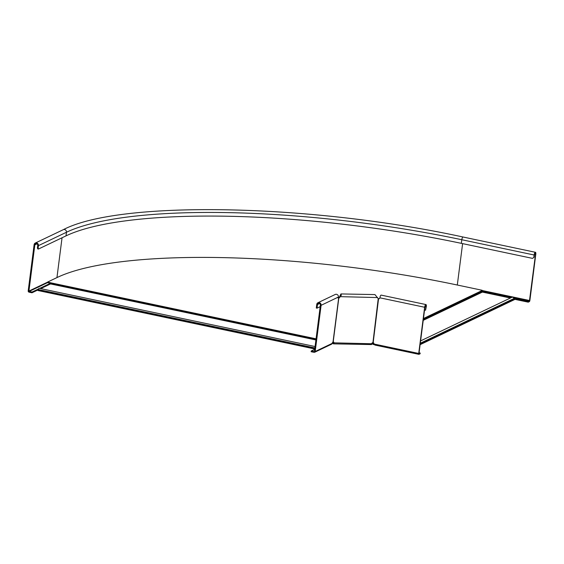 <?xml version="1.0" encoding="UTF-8"?>
<svg xmlns="http://www.w3.org/2000/svg" width="564" height="564" viewBox="0 0 564 564"><rect width="100%" height="100%" fill="white"/><g stroke="black" fill="none" stroke-linecap="round" stroke-linejoin="round"><path stroke-width="0.85" d="M40.77 288.613L50.866 283.417A1.248 0.409 -78.1 0 1 51.232 282.916L47.609 282.049L47.531 282.656L29.173 291.419L28.926 291.059L34.841 244.868A1.565 1.431 64.5 0 1 37.125 243.972A1.565 1.431 64.5 0 1 37.732 245.474L37.421 247.892L38.148 248.047L38.444 249.041L37.718 248.886L37.421 247.892M510.413 298.018L482.382 292.096A0.627 0.571 64.5 0 1 481.994 291.835L481.811 291.56A1.248 1.149 -115.5 0 0 481.036 291.038L482.128 290.263L457.207 285.003A311.547 71.149 7.3 0 0 57.26 277.446L47.609 282.049M50.894 283.368L47.531 282.656M333.655 342.461L333.141 343.06L333.662 342.841A1.248 1.1 122.9 0 0 333.352 341.89M481.402 291.179L482.128 290.263M333.141 343.06L332.358 343.18M332.739 342.355L333.218 342.454L332.252 342.827M314.768 348.968L37.964 290.523L38.401 289.558A1.565 0.508 -78.1 0 1 39.184 288.282L315.079 346.536M38.042 289.917L314.846 348.362M372.67 344.153L373.135 343.807L372.825 343.596L372.367 343.941L373.671 344.569L373.981 343.857M371.746 343.786L372.367 343.941M371.824 343.18L372.825 343.596L373.777 343.145M373.918 343.434L373.135 343.807L373.974 343.969M420.109 344.674L514.657 299.533L514.735 298.927L513.91 298.546A1.565 1.431 -115.5 0 0 511.809 297.348L420.596 340.903M514.735 298.927L420.187 344.068M374.242 344.576L373.671 344.569M38.324 289.755L31.972 292.786L29.074 292.173A1.093 1.001 64.5 0 1 28.2 290.904L34.115 244.713A2.348 2.15 64.5 0 1 37.541 243.373A2.348 2.15 64.5 0 1 38.458 245.629L38.148 248.047M50.393 284.023L50.443 283.269L39.699 288.387M38.613 288.909L32.063 292.032L29.173 291.419M481.832 291.595L510.977 297.75M513.86 298.356L528.334 301.409L529.455 300.873L535.518 254.329A1.565 0.508 101.9 0 0 535.285 253.067A1.565 0.508 101.9 0 0 534.397 254.865L534.087 257.276L532.501 258.375L534.087 257.276M50.344 284.016L40.728 288.606M514.685 299.308L528.235 302.163L529.356 301.627A1.093 0.352 101.9 0 0 529.885 300.386L535.8 254.195A2.348 0.761 101.9 0 0 535.447 252.298A2.348 0.761 101.9 0 0 534.122 254.998L533.812 257.41M38.458 245.629L66.467 232.255A307.951 70.324 -172.7 0 1 461.796 239.728A2.348 0.761 101.9 0 1 463.122 237.028C310.722 203.893 119.864 200.072 63.288 229.682A2.348 2.15 64.5 0 1 66.467 232.255L66.002 235.879L38.444 249.041M66.002 235.879A307.951 70.324 -172.7 0 1 461.331 243.352L532.501 258.375M31.972 292.786L32.063 292.032M528.235 302.163L528.334 301.409M379.403 298.617A1.248 1.149 64.5 0 1 379.071 298.666L378.24 298.567A1.248 1.1 -57.1 0 1 378.091 298.525M419.073 352.796L420.194 353.036L419.003 353.318L424.918 307.126A1.565 0.508 -78.1 0 1 425.806 305.328A1.565 0.508 -78.1 0 1 426.039 306.59L425.573 310.214L426.321 306.456A2.348 0.761 -78.1 0 0 425.968 304.567L381.208 295.12A2.348 0.761 101.9 0 0 379.882 297.813A1.248 1.149 64.5 0 1 378.789 298.8L379.071 298.666M420.194 353.036L420.102 353.79L418.981 354.326A1.093 0.352 -78.1 0 1 418.89 354.34A1.093 0.352 -78.1 0 1 418.721 353.452L424.643 307.26A2.348 0.761 -78.1 0 1 425.968 304.567M371.288 344.533A1.093 0.458 -88.9 0 0 371.401 344.569A1.093 0.458 -88.9 0 0 371.859 343.758A1.248 1.1 -57.1 0 1 372.938 342.595L373.178 342.616A1.248 1.149 64.5 0 1 373.967 344.005L374.856 345.041L418.89 354.34M424.551 310.003L425.573 310.214M315.184 351.499L332.52 343.222L333.402 343.821A1.093 0.458 -88.9 0 0 333.514 343.857A1.093 0.458 -88.9 0 0 333.973 343.046A1.248 1.1 122.9 0 0 333.204 341.84L333.035 341.862A1.248 0.409 101.9 0 0 332.52 343.222L331.78 344.089L314.649 352.274A1.093 1.001 -115.5 0 0 315.184 351.499L321.106 305.307A2.348 2.15 -115.5 0 0 317.927 302.734A2.348 2.15 -115.5 0 0 316.764 304.391L316.298 308.014L317.024 308.163L320.19 306.654M373.178 342.616L378.55 298.772A1.248 1.1 -57.1 0 1 377.852 298.173L374.947 294.577L340.931 293.936L339.352 297.249A1.248 1.1 122.9 0 1 338.499 297.82L338.816 298.025A1.248 1.1 122.9 0 0 339.662 297.454L340.071 296.854C340.825 293.548 341.206 293.16 341.213 295.698M372.938 342.595L378.24 298.567M314.726 349.313L311.243 350.977L314.465 351.344L320.38 305.152A1.565 1.431 -115.5 0 0 318.258 303.439A1.565 1.431 -115.5 0 0 317.49 304.539L317.024 308.163M317.927 302.734L335.256 294.457A2.348 2.15 64.5 0 1 338.435 297.031A1.248 0.409 101.9 0 0 338.626 298.039A1.248 0.409 101.9 0 0 338.654 298.039L337.928 297.891L338.499 297.82M311.243 350.977L311.145 351.732L314.042 352.338A1.093 1.001 -115.5 0 0 314.649 352.274M377.605 297.566L339.754 296.65M338.654 298.039L333.035 341.862M315.96 339.676L50.753 283.685M315.995 339.401L50.866 283.417M316.066 338.83L51.232 282.916M372.226 342.99L373.079 342.581M423.458 318.526L481.036 291.038M315.925 339.958L50.577 283.939M38.401 289.558L314.902 347.939M38.267 289.811L314.867 348.214M423.289 319.866L481.994 291.835M423.338 319.485L481.811 291.56M423.226 320.338L482.382 292.096M513.91 298.546L420.293 343.243M514.156 298.807L420.243 343.645M36.956 243.852L34.841 244.868M47.602 282.141L28.926 291.059M56.95 277.594L62.047 237.768M482.051 290.869L512.197 297.235M513.127 297.432L529.455 300.873M457.305 285.024L462.614 243.62M534.122 254.998L461.796 239.728L461.331 243.352M534.552 254.124L535.518 254.329M482.1 290.488L529.603 300.52M373.967 344.005L418.721 353.452M379.882 297.813L424.643 307.26M425.073 306.393L426.039 306.59M333.662 342.841L371.859 343.758M333.204 341.84L338.816 298.025M338.435 297.031L321.106 305.307M319.605 303.531L317.49 304.539M63.288 229.682L35.278 243.056M463.122 237.028L535.447 252.298M333.514 343.857L371.401 344.569"/></g></svg>
